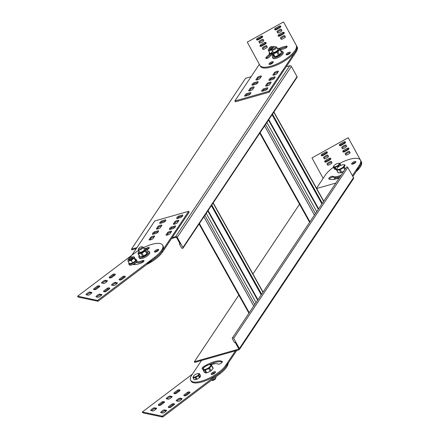<?xml version="1.0" encoding="UTF-8"?>
<svg xmlns="http://www.w3.org/2000/svg" width="439" height="439" viewBox="0 0 439 439"><rect width="100%" height="100%" fill="white"/><g stroke="black" fill="none" stroke-linecap="round" stroke-linejoin="round"><path stroke-width="0.66" d="M138.625 250.378A20.754 7.222 -29.2 0 0 134.559 253.166L77.621 296.204L97.568 300.424L98.04 301.275L154.978 258.236A20.754 7.222 -29.2 0 0 163.121 246.005L162.644 245.154A20.754 7.222 -29.2 0 0 143.454 247.678M97.568 300.424L154.506 257.386A20.754 7.222 -29.2 0 0 162.644 245.154M77.621 296.204L78.098 297.055L98.04 301.275M132.759 264.541A16.254 5.658 -29.2 0 0 141.457 262.95A2.42 0.845 -29.2 0 0 144.025 260.623A2.42 0.845 -29.2 0 0 142.373 260.662L142.845 261.512A2.42 0.845 -29.2 0 1 143.877 261.265M122.898 276.455L119.199 279.248A3.457 1.202 -29.2 0 0 119.194 279.786A3.457 1.202 -29.2 0 0 121.526 279.742L125.225 276.949A3.457 1.202 -29.2 0 0 125.23 276.411A3.457 1.202 -29.2 0 0 122.898 276.455L123.37 277.305L119.715 280.071M119.199 279.248L119.655 280.06M125.186 276.976A3.457 1.202 -29.2 0 0 123.37 277.305M107.368 288.193L103.675 290.986A3.457 1.202 -29.2 0 0 103.664 291.523A3.457 1.202 -29.2 0 0 106.002 291.48L109.695 288.686A3.457 1.202 -29.2 0 0 109.706 288.149A3.457 1.202 -29.2 0 0 107.368 288.193L107.846 289.043L104.186 291.809M103.675 290.986L104.125 291.798M109.657 288.714A3.457 1.202 -29.2 0 0 107.846 289.043M113.822 285.586A3.457 1.202 -29.2 0 0 117.449 282.848L115.073 282.348A3.457 1.202 -29.2 0 0 111.451 285.087L113.822 285.586M115.073 282.348L115.55 283.193A3.457 1.202 -29.2 0 0 112.362 285.279M98.298 297.324A3.457 1.202 -29.2 0 0 101.919 294.585L99.543 294.086A3.457 1.202 -29.2 0 0 95.921 296.824L98.298 297.324M99.543 294.086L100.021 294.931A3.457 1.202 -29.2 0 0 96.832 297.016M112.922 274.342L109.229 277.141A3.457 1.202 -29.2 0 0 109.218 277.673A3.457 1.202 -29.2 0 0 111.555 277.629L115.254 274.836A3.457 1.202 -29.2 0 0 115.259 274.298A3.457 1.202 -29.2 0 0 112.922 274.342L113.399 275.193L109.739 277.958M109.229 277.141L109.679 277.947M115.216 274.863A3.457 1.202 -29.2 0 0 113.399 275.193M97.398 286.08L93.699 288.878A3.457 1.202 -29.2 0 0 93.694 289.411A3.457 1.202 -29.2 0 0 96.026 289.367L99.724 286.574A3.457 1.202 -29.2 0 0 99.73 286.036A3.457 1.202 -29.2 0 0 97.398 286.08L97.87 286.93L94.209 289.696M93.699 288.878L94.155 289.685M99.686 286.601A3.457 1.202 -29.2 0 0 97.87 286.93M103.851 283.479A3.457 1.202 -29.2 0 0 107.473 280.74L105.102 280.236A3.457 1.202 -29.2 0 0 101.475 282.974L103.851 283.479M105.102 280.236L105.574 281.086A3.457 1.202 -29.2 0 0 102.391 283.166M88.321 295.217A3.457 1.202 -29.2 0 0 91.949 292.478L89.572 291.973A3.457 1.202 -29.2 0 0 85.951 294.712L88.321 295.217M89.572 291.973L90.044 292.824A3.457 1.202 -29.2 0 0 86.862 294.904M135.991 262.445A11.414 3.973 -29.2 0 0 142.845 261.512M136.545 261.814A11.414 3.973 -29.2 0 0 142.373 260.662M157.716 250.987A2.42 0.845 -29.2 0 0 158.666 249.561A2.42 0.845 -29.2 0 0 156.141 250.005A2.42 0.845 -29.2 0 0 154.44 251.92A2.42 0.845 -29.2 0 0 157.716 250.987M158.517 250.197A2.42 0.845 -29.2 0 0 155.066 252.129M147.049 249.742A2.42 0.845 -29.2 0 0 148.311 248.995A2.42 0.845 -29.2 0 0 149.265 247.569A2.42 0.845 -29.2 0 0 146.127 248.403M149.112 248.211A2.42 0.845 -29.2 0 0 146.725 249.16M115.55 283.193L117.01 283.506M100.021 294.931L101.48 295.244M105.574 281.086L107.034 281.394M90.044 292.824L91.51 293.131M192.403 374.121L142.324 411.98L162.271 416.199L162.748 417.05L219.681 374.012A20.754 7.222 -29.2 0 0 228.165 363.278M162.271 416.199L219.209 373.161A20.754 7.222 -29.2 0 0 227.687 362.427M142.324 411.98L142.801 412.83L162.748 417.05M187.601 392.23L183.903 395.023A3.457 1.202 -29.2 0 0 183.897 395.561A3.457 1.202 -29.2 0 0 186.229 395.517L189.928 392.724A3.457 1.202 -29.2 0 0 189.933 392.186A3.457 1.202 -29.2 0 0 187.601 392.23L188.079 393.081L184.418 395.846M183.903 395.023L184.358 395.835M189.889 392.751A3.457 1.202 -29.2 0 0 188.079 393.081M172.072 403.968L168.378 406.761A3.457 1.202 -29.2 0 0 168.367 407.299A3.457 1.202 -29.2 0 0 170.705 407.255L174.398 404.462A3.457 1.202 -29.2 0 0 174.409 403.924A3.457 1.202 -29.2 0 0 172.072 403.968L172.549 404.818L168.889 407.584M168.378 406.761L168.828 407.573M174.365 404.489A3.457 1.202 -29.2 0 0 172.549 404.818M178.53 401.361A3.457 1.202 -29.2 0 0 182.152 398.623L179.776 398.118A3.457 1.202 -29.2 0 0 176.154 400.862L178.53 401.361M179.776 398.118L180.253 398.969A3.457 1.202 -29.2 0 0 177.065 401.054M163.001 413.099A3.457 1.202 -29.2 0 0 166.622 410.361L164.246 409.856A3.457 1.202 -29.2 0 0 160.625 412.6L163.001 413.099M164.246 409.856L164.724 410.706A3.457 1.202 -29.2 0 0 161.541 412.792M177.63 390.117L173.932 392.91A3.457 1.202 -29.2 0 0 173.926 393.448A3.457 1.202 -29.2 0 0 176.258 393.404L179.957 390.611A3.457 1.202 -29.2 0 0 179.963 390.073A3.457 1.202 -29.2 0 0 177.63 390.117L178.102 390.968L174.442 393.734M173.932 392.91L174.387 393.723M179.919 390.639A3.457 1.202 -29.2 0 0 178.102 390.968M162.101 401.855L158.402 404.648A3.457 1.202 -29.2 0 0 158.397 405.186A3.457 1.202 -29.2 0 0 160.729 405.142L164.427 402.349A3.457 1.202 -29.2 0 0 164.433 401.811A3.457 1.202 -29.2 0 0 162.101 401.855L162.573 402.706L158.918 405.471M158.402 404.648L158.858 405.46M164.389 402.376A3.457 1.202 -29.2 0 0 162.573 402.706M168.554 399.249A3.457 1.202 -29.2 0 0 172.176 396.51L169.805 396.011A3.457 1.202 -29.2 0 0 166.183 398.749L168.554 399.249M169.805 396.011L170.277 396.856A3.457 1.202 -29.2 0 0 167.094 398.941M153.024 410.986A3.457 1.202 -29.2 0 0 156.652 408.248L154.276 407.749A3.457 1.202 -29.2 0 0 150.654 410.487L153.024 410.986M154.276 407.749L154.753 408.594A3.457 1.202 -29.2 0 0 151.565 410.679M213.853 363.931A2.42 0.845 -29.2 0 0 213.969 363.344A2.42 0.845 -29.2 0 0 212.427 363.338A2.42 0.845 -29.2 0 0 210.248 364.65M180.253 398.969L181.713 399.281M164.724 410.706L166.183 411.019M170.277 396.856L171.742 397.169M154.753 408.594L156.213 408.907M356.139 171.633A20.754 7.222 150.8 0 0 361.379 161.821L348.231 137.725L360.902 160.97A20.754 7.222 150.8 0 1 355.667 170.782M323.12 178.371L311.975 157.925L348.231 137.725M345.927 155.148L345.564 154.49A3.457 1.202 150.8 0 1 349.784 152.135M345.564 154.49L345.092 153.645A3.457 1.202 150.8 0 1 349.323 151.285L350.146 152.794A3.457 1.202 150.8 0 1 345.916 155.154L345.092 153.645M342.469 148.81L342.107 148.152A3.457 1.202 150.8 0 1 346.327 145.797M342.107 148.152L341.635 147.301A3.457 1.202 150.8 0 1 345.866 144.947L346.689 146.456A3.457 1.202 150.8 0 1 342.458 148.81L341.635 147.301M343.364 152.015A3.457 1.202 150.8 0 1 343.803 151.362L348.116 148.958A3.457 1.202 150.8 0 1 348.89 148.931M348.116 148.958L347.644 148.108A3.457 1.202 150.8 0 1 348.906 148.36A3.457 1.202 150.8 0 1 348.451 149.584L344.138 151.993A3.457 1.202 150.8 0 1 342.87 151.735A3.457 1.202 150.8 0 1 343.331 150.511L347.644 148.108M343.803 151.362L343.331 150.511M339.907 145.677A3.457 1.202 150.8 0 1 340.346 145.024L344.664 142.615A3.457 1.202 150.8 0 1 345.433 142.593M344.664 142.615L344.187 141.77A3.457 1.202 150.8 0 1 345.455 142.022A3.457 1.202 150.8 0 1 344.994 143.246L340.68 145.649A3.457 1.202 150.8 0 1 339.413 145.397A3.457 1.202 150.8 0 1 339.874 144.173L344.187 141.77M340.346 145.024L339.874 144.173M327.439 164.592L326.962 163.747A3.457 1.202 150.8 0 1 331.193 161.387L332.016 162.896A3.457 1.202 150.8 0 1 327.785 165.256L327.439 164.592A3.457 1.202 150.8 0 1 331.659 162.238M327.785 165.256L326.962 163.747M323.982 158.254L323.505 157.403A3.457 1.202 150.8 0 1 327.735 155.049L328.559 156.558A3.457 1.202 150.8 0 1 324.328 158.913L323.982 158.254A3.457 1.202 150.8 0 1 328.202 155.9M324.328 158.913L323.505 157.403M325.239 162.117A3.457 1.202 150.8 0 1 325.672 161.464L329.991 159.055A3.457 1.202 150.8 0 1 330.759 159.033M329.991 159.055L329.513 158.21A3.457 1.202 150.8 0 1 330.781 158.463A3.457 1.202 150.8 0 1 330.32 159.686L326.007 162.09A3.457 1.202 150.8 0 1 324.739 161.837A3.457 1.202 150.8 0 1 325.2 160.614L329.513 158.21M325.672 161.464L325.2 160.614M321.782 155.779A3.457 1.202 150.8 0 1 322.221 155.121L326.534 152.717A3.457 1.202 150.8 0 1 327.302 152.69M326.534 152.717L326.056 151.867A3.457 1.202 150.8 0 1 327.324 152.124A3.457 1.202 150.8 0 1 326.863 153.348L322.55 155.752A3.457 1.202 150.8 0 1 321.288 155.499A3.457 1.202 150.8 0 1 321.743 154.276L326.056 151.867M322.221 155.121L321.743 154.276M335.879 178.958A2.42 0.845 150.8 0 1 337.821 178.283M333.887 179.375A2.42 0.845 150.8 0 1 336.093 177.768A2.42 0.845 150.8 0 1 337.975 177.641A2.42 0.845 150.8 0 1 337.712 178.426M283.528 21.95L296.199 45.195A20.754 7.222 150.8 0 1 281.564 61.619A20.754 7.222 150.8 0 1 259.954 65.422A20.754 7.222 150.8 0 1 259.943 65.4L247.267 42.155L283.528 21.95L296.676 46.046A20.754 7.222 150.8 0 1 282.036 62.47A20.754 7.222 150.8 0 1 260.431 66.273A20.754 7.222 150.8 0 1 260.42 66.245L259.97 65.444M280.087 49.091A16.254 5.658 150.8 0 1 286.672 47.039A2.42 0.845 150.8 0 1 286.952 47.006M279.188 48.427A16.254 5.658 150.8 0 1 286.201 46.188A2.42 0.845 150.8 0 1 287.101 46.364A2.42 0.845 150.8 0 1 286.173 47.774A2.42 0.845 150.8 0 1 283.781 48.905A11.414 3.973 150.8 0 0 280.499 49.81M266.407 58.458A2.42 0.845 150.8 0 1 266.588 58.228A16.254 5.658 150.8 0 1 270.248 54.864M271.801 54.754A11.414 3.973 150.8 0 0 269.678 56.757A2.42 0.845 150.8 0 1 267.466 58.2A2.42 0.845 150.8 0 1 265.782 58.25A2.42 0.845 150.8 0 1 266.116 57.383A16.254 5.658 150.8 0 1 269.546 54.195M281.223 39.378L280.861 38.72A3.457 1.202 150.8 0 1 285.081 36.36M280.861 38.72L280.389 37.869A3.457 1.202 150.8 0 1 284.62 35.51L285.438 37.019A3.457 1.202 150.8 0 1 281.212 39.378L280.389 37.869M277.766 33.035L277.404 32.376A3.457 1.202 150.8 0 1 281.624 30.022M277.404 32.376L276.932 31.531A3.457 1.202 150.8 0 1 281.163 29.172L281.986 30.681A3.457 1.202 150.8 0 1 277.755 33.04L276.932 31.531M278.661 36.245A3.457 1.202 150.8 0 1 279.1 35.586L283.413 33.183A3.457 1.202 150.8 0 1 284.187 33.155M283.413 33.183L282.941 32.332A3.457 1.202 150.8 0 1 284.203 32.59A3.457 1.202 150.8 0 1 283.748 33.814L279.429 36.217A3.457 1.202 150.8 0 1 278.167 35.965A3.457 1.202 150.8 0 1 278.622 34.736L282.941 32.332M279.1 35.586L278.622 34.736M275.204 29.901A3.457 1.202 150.8 0 1 275.643 29.248L279.956 26.845A3.457 1.202 150.8 0 1 280.73 26.817M279.956 26.845L279.484 25.994A3.457 1.202 150.8 0 1 280.746 26.247A3.457 1.202 150.8 0 1 280.291 27.47L275.972 29.879A3.457 1.202 150.8 0 1 274.71 29.622A3.457 1.202 150.8 0 1 275.171 28.398L279.484 25.994M275.643 29.248L275.171 28.398M263.093 49.475L262.736 48.822A3.457 1.202 150.8 0 1 266.956 46.463M262.736 48.822L262.259 47.972A3.457 1.202 150.8 0 1 266.489 45.612L267.313 47.121A3.457 1.202 150.8 0 1 263.082 49.481L262.259 47.972M259.636 43.137L259.279 42.479A3.457 1.202 150.8 0 1 263.499 40.125M259.279 42.479L258.801 41.628A3.457 1.202 150.8 0 1 263.032 39.274L263.855 40.783A3.457 1.202 150.8 0 1 259.625 43.137L258.801 41.628M260.536 46.342A3.457 1.202 150.8 0 1 260.969 45.689L265.288 43.285A3.457 1.202 150.8 0 1 266.056 43.258M265.288 43.285L264.81 42.435A3.457 1.202 150.8 0 1 266.078 42.687A3.457 1.202 150.8 0 1 265.617 43.916L261.304 46.32A3.457 1.202 150.8 0 1 260.036 46.062A3.457 1.202 150.8 0 1 260.497 44.838L264.81 42.435M260.969 45.689L260.497 44.838M257.078 40.004A3.457 1.202 150.8 0 1 257.512 39.351L261.831 36.942A3.457 1.202 150.8 0 1 262.599 36.92M261.831 36.942L261.353 36.097A3.457 1.202 150.8 0 1 262.621 36.349A3.457 1.202 150.8 0 1 262.16 37.573L257.847 39.976A3.457 1.202 150.8 0 1 256.579 39.724A3.457 1.202 150.8 0 1 257.04 38.5L261.353 36.097M257.512 39.351L257.04 38.5M286.76 54.913A2.42 0.845 150.8 0 1 290.212 52.982M290.36 52.345A2.42 0.845 150.8 0 1 288.653 54.26A2.42 0.845 150.8 0 1 286.135 54.705A2.42 0.845 150.8 0 1 287.836 52.79A2.42 0.845 150.8 0 1 290.36 52.34A2.42 0.845 150.8 0 1 290.36 52.345M269.667 64.434A2.42 0.845 150.8 0 1 273.118 62.508M273.272 61.866A2.42 0.845 150.8 0 1 271.565 63.787A2.42 0.845 150.8 0 1 269.041 64.226A2.42 0.845 150.8 0 1 270.742 62.311A2.42 0.845 150.8 0 1 273.267 61.866A2.42 0.845 150.8 0 1 273.272 61.866M270.687 63.49A11.414 3.973 -29.2 0 0 271.96 63.545M259.356 64.319L234.881 100.965L268.794 91.323L269.272 92.168L295.979 52.175A20.754 7.222 -29.2 0 0 297.137 46.869L296.199 45.195M268.794 91.323L295.502 51.325A20.754 7.222 -29.2 0 0 296.66 46.024M234.881 100.965L235.359 101.815L269.272 92.168M274.54 72.435L272.806 75.031A3.457 1.202 -29.2 0 0 276.762 73.906L278.496 71.31A3.457 1.202 -29.2 0 0 274.54 72.435L275.012 73.286L273.777 75.129M277.991 72.062A3.457 1.202 -29.2 0 0 275.012 73.286M267.252 83.344L265.518 85.94A3.457 1.202 -29.2 0 0 269.475 84.815L271.209 82.219A3.457 1.202 -29.2 0 0 267.252 83.344L267.73 84.195L266.495 86.039M270.709 82.971A3.457 1.202 -29.2 0 0 267.73 84.195M269.617 80.337A3.457 1.202 -29.2 0 1 271.313 78.773L270.841 77.928A3.457 1.202 -29.2 0 0 268.986 80.31A3.457 1.202 -29.2 0 0 269.14 80.469L273.173 79.322A3.457 1.202 -29.2 0 0 275.028 76.935A3.457 1.202 -29.2 0 0 274.874 76.776L275.083 77.149M262.335 91.241A3.457 1.202 -29.2 0 1 264.031 89.682L263.554 88.832A3.457 1.202 -29.2 0 0 261.704 91.219A3.457 1.202 -29.2 0 0 261.853 91.378L265.891 90.231A3.457 1.202 -29.2 0 0 267.741 87.844A3.457 1.202 -29.2 0 0 267.592 87.685L267.801 88.058M257.583 77.259L255.849 79.854A3.457 1.202 -29.2 0 0 259.806 78.729L261.54 76.134A3.457 1.202 -29.2 0 0 257.583 77.259L258.055 78.104L256.82 79.953M261.035 76.88A3.457 1.202 -29.2 0 0 258.055 78.104M250.296 88.162L248.562 90.763A3.457 1.202 -29.2 0 0 252.518 89.638L254.252 87.037A3.457 1.202 -29.2 0 0 250.296 88.162L250.773 89.013L249.539 90.862M253.753 87.789A3.457 1.202 -29.2 0 0 250.773 89.013M252.661 85.155A3.457 1.202 -29.2 0 1 254.357 83.597L253.879 82.746A3.457 1.202 -29.2 0 0 252.03 85.133A3.457 1.202 -29.2 0 0 252.184 85.292L256.217 84.145A3.457 1.202 -29.2 0 0 258.072 81.758A3.457 1.202 -29.2 0 0 257.918 81.599L258.127 81.972M245.379 96.064A3.457 1.202 -29.2 0 1 247.075 94.506L246.597 93.655A3.457 1.202 -29.2 0 0 244.748 96.042A3.457 1.202 -29.2 0 0 244.896 96.201L248.935 95.054A3.457 1.202 -29.2 0 0 250.784 92.667A3.457 1.202 -29.2 0 0 250.636 92.508L250.839 92.881M271.313 78.773L274.869 77.763M270.841 77.928L274.874 76.776M264.031 89.682L267.587 88.673M263.554 88.832L267.592 87.685M254.357 83.597L257.912 82.587M253.879 82.746L257.918 81.599M247.075 94.506L250.631 93.496M246.597 93.655L250.636 92.508M166.946 235.112L168.181 233.268A3.457 1.202 150.8 0 1 171.161 232.044M174.234 224.208L175.463 222.359A3.457 1.202 150.8 0 1 178.443 221.135M170.069 229.41A3.457 1.202 150.8 0 1 171.764 227.852L175.32 226.842M177.356 218.501A3.457 1.202 150.8 0 1 179.046 216.943L182.608 215.933M149.99 239.935L151.225 238.092A3.457 1.202 150.8 0 1 154.204 236.868M157.272 229.026L158.506 227.182A3.457 1.202 150.8 0 1 161.486 225.959M153.112 234.234A3.457 1.202 150.8 0 1 154.808 232.675L158.364 231.66M160.4 223.325A3.457 1.202 150.8 0 1 162.09 221.766L165.651 220.751M141.967 246.745L142.801 246.921A2.766 0.96 150.8 0 1 143.147 247.135L144.382 249.341A2.766 0.96 150.8 0 1 143.339 250.943A2.766 0.96 150.8 0 1 140.617 252.238A2.766 0.96 150.8 0 1 139.553 252.041L138.318 249.835A2.766 0.96 150.8 0 1 138.318 249.423L138.603 248.622A2.074 0.724 150.8 0 1 140.063 247.289A2.074 0.724 150.8 0 1 141.967 246.745A2.074 0.724 150.8 0 1 141.715 247.881A2.074 0.724 150.8 0 1 139.404 249.078A2.074 0.724 150.8 0 1 138.603 248.622M143.147 247.135A2.766 0.96 150.8 0 1 142.104 248.732A2.766 0.96 150.8 0 1 139.382 250.027A2.766 0.96 150.8 0 1 138.318 249.835M139.196 255.772A5.883 2.047 -29.2 0 0 138.894 257.238A5.883 2.047 -29.2 0 0 145.024 256.156A5.883 2.047 -29.2 0 0 149.156 251.503A5.883 2.047 -29.2 0 0 147.751 250.993M138.894 257.238L139.399 258.148A5.883 2.047 -29.2 0 0 145.528 257.062A5.883 2.047 -29.2 0 0 149.666 252.409L149.156 251.503M141.583 256.689A4.044 1.41 -29.2 0 0 141.759 256.672A4.044 1.41 -29.2 0 0 147.175 253.649L148.014 251.47L146.412 248.606L145.885 250.384L147.482 253.248A4.911 1.707 -29.2 0 1 146.889 253.857L145.287 250.993L142.011 253.105L143.613 255.97L146.889 253.857M139.053 251.146A4.044 1.41 -29.2 0 0 138.823 251.415A4.044 1.41 -29.2 0 0 141.04 252.661A4.044 1.41 -29.2 0 0 145.177 249.89A4.044 1.41 -29.2 0 0 144.233 248.392L146.066 248.375A4.911 1.707 -29.2 0 1 146.412 248.606M139.926 256.683L142.67 256.354L141.067 253.49L138.323 253.824L139.926 256.683A4.911 1.707 -29.2 0 1 139.58 256.458L137.978 253.594L138.51 251.816M137.978 253.594A4.911 1.707 -29.2 0 0 138.323 253.824M144.233 248.392A4.044 1.41 -29.2 0 0 143.882 248.447M141.067 253.49A4.911 1.707 -29.2 0 0 142.011 253.105M145.287 250.993A4.911 1.707 -29.2 0 0 145.885 250.384M142.67 256.354A4.911 1.707 -29.2 0 0 143.613 255.97M128.759 259.175L129.143 259.855A2.074 0.724 -29.2 0 0 129.192 259.921A2.074 0.724 -29.2 0 0 130.125 259.959A2.074 0.724 -29.2 0 0 132.068 258.961A2.074 0.724 -29.2 0 0 132.765 257.83L132.386 257.15A2.074 0.724 150.8 0 1 131.031 258.73A2.074 0.724 150.8 0 1 128.814 259.24A2.074 0.724 150.8 0 1 128.759 259.175A2.074 0.724 150.8 0 1 128.759 258.867L129.05 258.066A1.383 0.483 150.8 0 1 130.021 257.177A1.383 0.483 150.8 0 1 131.288 256.815A1.383 0.483 150.8 0 1 130.784 257.836A1.383 0.483 150.8 0 1 129.082 258.319A1.383 0.483 150.8 0 1 129.05 258.066M131.288 256.815L132.123 256.991A2.074 0.724 150.8 0 1 132.386 257.15M132.885 256.875L134.06 256.831L135.404 259.24L135.618 260.7L132.655 262.961L129.478 263.768L128.128 261.359L129.576 260.706A3.457 1.202 -29.2 0 0 132.649 259.169A3.457 1.202 -29.2 0 0 134.021 257.309A3.457 1.202 -29.2 0 0 132.885 256.875A3.457 1.202 -29.2 0 0 132.326 256.98A3.457 1.202 -29.2 0 0 132.21 257.013M128.737 258.955A3.457 1.202 -29.2 0 0 128.259 259.46A3.457 1.202 -29.2 0 0 127.881 260.376L128.259 259.46M128.128 261.359L127.881 260.376A3.457 1.202 -29.2 0 0 129.576 260.706L131.305 260.552L132.649 259.169L134.268 258.291L134.06 256.831M129.818 263.68A3.457 1.202 -29.2 0 0 131.223 263.647A3.457 1.202 -29.2 0 0 135.563 260.739M135.607 260.64A3.457 1.202 -29.2 0 0 135.618 260.097L135.497 259.888M132.655 262.961L131.305 260.552M135.618 260.7L134.268 258.291M128.995 262.906A4.324 1.504 -29.2 0 0 128.825 263.894A4.324 1.504 -29.2 0 0 133.33 263.098A4.324 1.504 -29.2 0 0 136.37 259.679A4.324 1.504 -29.2 0 0 135.41 259.301M128.825 263.894L129.329 264.799A4.324 1.504 -29.2 0 0 133.84 264.004A4.324 1.504 -29.2 0 0 136.88 260.585L136.37 259.679M165.651 219.769A3.457 1.202 150.8 0 1 165.805 219.928A3.457 1.202 150.8 0 1 163.956 222.315L159.917 223.462A3.457 1.202 150.8 0 1 159.769 223.303A3.457 1.202 150.8 0 1 161.618 220.916L165.651 219.769L165.86 220.142M158.369 230.678A3.457 1.202 150.8 0 1 158.523 230.837A3.457 1.202 150.8 0 1 156.668 233.219L152.635 234.371A3.457 1.202 150.8 0 1 152.481 234.212A3.457 1.202 150.8 0 1 154.33 231.825L158.369 230.678L158.578 231.046M158.035 226.332A3.457 1.202 150.8 0 1 161.991 225.207L160.257 227.803A3.457 1.202 150.8 0 1 156.3 228.928L158.035 226.332L158.506 227.182M150.747 237.241A3.457 1.202 150.8 0 1 154.704 236.116L152.97 238.712A3.457 1.202 150.8 0 1 149.013 239.837L150.747 237.241L151.225 238.092M182.613 214.945A3.457 1.202 150.8 0 1 182.761 215.105A3.457 1.202 150.8 0 1 180.912 217.492L176.873 218.638A3.457 1.202 150.8 0 1 176.725 218.479A3.457 1.202 150.8 0 1 178.574 216.092L182.613 214.945L182.816 215.319M175.326 225.855A3.457 1.202 150.8 0 1 175.479 226.014A3.457 1.202 150.8 0 1 173.624 228.401L169.591 229.548A3.457 1.202 150.8 0 1 169.438 229.388A3.457 1.202 150.8 0 1 171.292 227.001L175.326 225.855L175.534 226.228M174.991 221.514A3.457 1.202 150.8 0 1 178.947 220.389L177.213 222.985A3.457 1.202 150.8 0 1 173.257 224.109L174.991 221.514L175.463 222.359M167.703 232.418A3.457 1.202 150.8 0 1 171.66 231.293L169.926 233.894A3.457 1.202 150.8 0 1 165.969 235.019L167.703 232.418L168.181 233.268M135.695 262.714A2.42 0.845 150.8 0 1 135.558 262.977A2.42 0.845 150.8 0 1 133.33 264.602M131.909 255.169L154.758 220.954L188.671 211.307L161.964 251.306A20.754 7.222 150.8 0 1 146.209 263.658M171.501 238.58L176.034 237.29A0.417 0.324 33.7 0 1 176.56 237.537L180.105 243.875L179.425 244.068L181.581 247.92A0.829 0.642 -146.3 0 0 182.937 247.536L177.241 237.345A1.246 0.966 -146.3 0 0 175.655 236.616L172.148 237.609L189.143 212.158L188.671 211.307M162.09 221.766L161.618 220.916M154.808 232.675L154.33 231.825M179.046 216.943L178.574 216.092M171.764 227.852L171.292 227.001M172.148 237.609L162.435 252.156A20.754 7.222 150.8 0 1 146.681 264.508M206.198 213.365L256.041 302.548M211.785 205.002L261.628 294.185M211.357 205.644L261.2 294.827M266.901 122.465L316.744 211.647M272.487 114.102L322.325 203.284M272.059 114.744L321.897 203.926M340.675 165.432L339.945 164.115A3.77 1.312 -29.2 0 0 340 163.752L338.842 163.242A3.77 1.312 -29.2 0 0 338.76 163.253L338.217 163.319A3.111 1.081 -29.2 0 0 335.275 164.559A3.111 1.081 -29.2 0 0 334.057 165.646A3.111 1.081 -29.2 0 0 334.573 166.875A3.111 1.081 -29.2 0 0 337.953 165.415A3.111 1.081 -29.2 0 0 338.217 163.319M334.057 165.646L333.355 166.683A3.77 1.312 -29.2 0 0 333.3 167.045L334.392 168.999L335.55 169.503A3.77 1.312 -29.2 0 0 336.181 169.394L336.592 169.218M338.162 167.007L337.75 166.271L335.089 167.44A3.77 1.312 -29.2 0 1 334.458 167.55L335.55 169.503M335.089 167.44L336.181 169.394M334.458 167.55L333.3 167.045M340 163.752L340.884 165.338M337.75 166.271A3.77 1.312 -29.2 0 0 338.442 165.799L338.831 166.491M339.945 164.115L338.442 165.799M345.049 165.069L345.054 165.08A4.911 1.707 -29.2 0 0 345.049 165.069A4.911 1.707 -29.2 0 0 344.78 164.812L342.881 164.746A4.149 1.443 -29.2 0 0 341.399 165.13A4.149 1.443 -29.2 0 0 337.333 167.846A4.149 1.443 -29.2 0 0 339.336 169.218A4.149 1.443 -29.2 0 0 343.781 166.376A4.149 1.443 -29.2 0 0 342.881 164.746M336.483 169.877L338.008 172.604A4.911 1.707 -29.2 0 0 338.014 172.62A4.911 1.707 -29.2 0 0 338.282 172.878L340.851 172.719A4.911 1.707 -29.2 0 0 341.778 172.379L343.77 171.166M338.014 172.62L336.477 169.866A4.911 1.707 -29.2 0 0 336.477 169.866A4.911 1.707 -29.2 0 0 336.746 170.123L338.282 172.878M336.466 169.855L337.267 167.967M344.769 169.673L343.605 167.583A4.911 1.707 -29.2 0 0 344.258 166.968L345.312 168.861M345.054 165.08L344.258 166.968M343.605 167.583L340.241 169.624A4.911 1.707 -29.2 0 1 339.309 169.964L340.851 172.719M340.241 169.624L341.778 172.379M339.309 169.964L336.746 170.123M355.689 162.265A2.42 0.845 -29.2 0 0 352.243 164.197M341.048 175.243A11.414 3.973 -29.2 0 1 332.872 176.341L333.349 177.186A11.414 3.973 -29.2 0 0 340.121 176.637M333.349 177.186A2.42 0.845 -29.2 0 0 331.28 177.57A2.42 0.845 -29.2 0 0 329.305 179.156M352.874 176.522L359.733 166.249A20.754 7.222 -29.2 0 0 360.891 160.948L360.419 160.098A20.754 7.222 -29.2 0 0 339.583 163.478M355.705 162.243A2.42 0.845 -29.2 0 0 355.842 161.623A2.42 0.845 -29.2 0 0 353.318 162.073A2.42 0.845 -29.2 0 0 351.617 163.988A2.42 0.845 -29.2 0 0 353.499 163.857A2.42 0.845 -29.2 0 0 355.705 162.243M332.872 176.341A2.42 0.845 -29.2 0 0 330.265 177.016A2.42 0.845 -29.2 0 0 328.762 178.816A2.42 0.845 -29.2 0 0 328.877 178.936A16.254 5.658 -29.2 0 0 339.303 177.861M333.437 167.292A20.754 7.222 -29.2 0 0 325.343 175.04L316.524 188.254M352.396 175.671L359.256 165.399A20.754 7.222 -29.2 0 0 360.419 160.098M209.343 364.727A4.149 1.443 -29.2 0 0 209.046 364.771A4.149 1.443 -29.2 0 0 203.789 367.827A4.149 1.443 -29.2 0 0 205.342 369.331A4.149 1.443 -29.2 0 0 210.116 366.51A4.149 1.443 -29.2 0 0 209.343 364.727L209.968 364.655A4.911 1.707 -29.2 0 1 210.007 364.65L211.582 365.286L213.124 368.041A4.911 1.707 -29.2 0 1 213.069 368.486L211.137 370.692L209.595 367.937L211.527 365.731L213.069 368.486M202.856 369.611L204.398 372.365L205.973 373.002L204.437 370.247L202.856 369.611A4.911 1.707 -29.2 0 1 202.917 369.166L203.707 367.937M210.281 371.284L208.739 368.53L205.232 370.099L206.774 372.854L210.281 371.284A4.911 1.707 -29.2 0 0 211.137 370.692M205.973 373.002A4.911 1.707 -29.2 0 0 206.774 372.854M204.437 370.247A4.911 1.707 -29.2 0 0 205.232 370.099M208.739 368.53A4.911 1.707 -29.2 0 0 209.595 367.937M211.527 365.731A4.911 1.707 -29.2 0 0 211.582 365.286M215.922 377.754A2.766 0.96 -29.2 0 1 213.974 379.532A2.766 0.96 -29.2 0 1 211.439 380.262A2.766 0.96 -29.2 0 0 211.439 380.262L212.273 380.432A2.074 0.724 -29.2 0 0 214.177 379.889A2.074 0.724 -29.2 0 0 215.637 378.555L215.922 377.754A2.766 0.96 -29.2 0 0 215.922 377.342L215.73 377.002M195.163 377.573L193.187 377.716A3.77 1.312 -29.2 0 1 192.951 377.507L194.043 379.461A3.77 1.312 -29.2 0 0 194.279 379.669L196.255 379.526L195.163 377.573A3.77 1.312 -29.2 0 0 195.909 377.288L197.001 379.241L199.542 377.683L198.45 375.729A3.77 1.312 -29.2 0 0 198.966 375.235L200.058 377.189L200.623 375.773L199.531 373.819A3.77 1.312 -29.2 0 0 199.295 373.611L197.808 373.584A3.111 1.081 -29.2 0 0 193.648 375.91A3.111 1.081 -29.2 0 0 193.544 377.046A3.111 1.081 -29.2 0 0 197.062 376.02A3.111 1.081 -29.2 0 0 198.702 373.732A3.111 1.081 -29.2 0 0 197.808 373.584M199.542 377.683A3.77 1.312 -29.2 0 0 200.058 377.189M199.531 373.819L198.966 375.235M196.255 379.526A3.77 1.312 -29.2 0 0 197.001 379.241M198.45 375.729L195.909 377.288M193.187 377.716L194.279 379.669M192.951 377.507L193.517 376.091M211.834 374.462A2.42 0.845 150.8 0 1 215.28 372.53M202.714 368.722A2.42 0.845 150.8 0 1 203.877 367.679A16.254 5.658 150.8 0 1 203.965 367.624M209.074 364.765A16.254 5.658 150.8 0 1 222.233 362.115M236.714 350.47L226.189 366.23A20.754 7.222 150.8 0 1 207.268 380.053A20.754 7.222 150.8 0 1 191.119 381.178L190.647 380.328A20.754 7.222 150.8 0 1 191.805 375.021L201.517 360.479L194.735 362.405L194.351 361.731L238.553 349.159A0.417 0.324 -146.3 0 0 238.701 348.725L235.161 342.382L234.481 342.579L232.33 338.727A0.829 0.642 33.7 0 1 233.685 338.343L239.381 348.533A1.246 0.966 33.7 0 1 239.398 349.51A1.246 0.966 33.7 0 1 238.931 349.839L235.43 350.838L225.717 365.38A20.754 7.222 150.8 0 1 206.791 379.208A20.754 7.222 150.8 0 1 190.647 380.328M215.297 372.508A2.42 0.845 150.8 0 1 213.091 374.121A2.42 0.845 150.8 0 1 211.208 374.253A2.42 0.845 150.8 0 1 212.91 372.338A2.42 0.845 150.8 0 1 215.434 371.888A2.42 0.845 150.8 0 1 215.297 372.508M210.846 364.842A11.414 3.973 150.8 0 1 218.188 364.085A2.42 0.845 150.8 0 0 220.795 363.41A2.42 0.845 150.8 0 0 222.299 361.604A2.42 0.845 150.8 0 0 222.189 361.489A16.254 5.658 150.8 0 0 203.405 366.828A2.42 0.845 150.8 0 0 202.088 368.513A2.42 0.845 150.8 0 0 203.208 368.645M235.43 350.838L201.517 360.479M232.319 338.074L346.437 167.182A0.829 0.642 33.7 0 1 347.803 167.451L353.499 177.641A1.246 0.966 33.7 0 1 353.516 178.618L239.398 349.51M316.667 188.507L335.835 183.058M299.524 204.234L252.941 273.996M238.821 295.134L194.351 361.731M251.064 76.726L245.571 78.29L131.453 249.182L131.832 249.862L136.299 248.589M182.948 248.189L297.066 77.297A0.829 0.642 -146.3 0 0 297.055 76.644L291.359 66.454A1.246 0.966 -146.3 0 0 289.767 65.724L286.266 66.717M136.952 247.618L131.453 249.182M179.425 244.068L179.853 243.431M279.972 49.58L277.821 51.824A4.911 1.707 150.8 0 1 276.938 52.4L273.453 53.838L275.055 56.702L278.535 55.265A4.911 1.707 150.8 0 0 279.418 54.688L281.575 52.444A4.911 1.707 150.8 0 0 281.701 51.967L280.104 49.102A4.911 1.707 150.8 0 1 279.972 49.58L281.575 52.444M275.055 56.702A4.911 1.707 150.8 0 1 274.589 56.779A4.911 1.707 150.8 0 1 274.298 56.801L272.97 56L271.373 53.135A4.911 1.707 150.8 0 1 271.5 52.658L272.251 51.582M280.823 53.52A4.044 1.41 150.8 0 1 280.713 53.668A4.044 1.41 150.8 0 1 275.357 56.686A4.044 1.41 150.8 0 1 275.302 56.691L274.589 56.779M276.938 52.4L278.535 55.265M273.453 53.838A4.911 1.707 150.8 0 1 273.058 53.904A4.911 1.707 150.8 0 1 272.701 53.937L274.298 56.801M272.701 53.937L271.373 53.135L270.128 53.531L268.783 51.122L270.314 50.348A3.457 1.202 -29.2 0 0 271.818 49.7M277.421 48.466A4.044 1.41 150.8 0 1 277.772 48.411L278.485 48.323A4.911 1.707 150.8 0 1 278.776 48.301L280.104 49.102M277.821 51.824L279.418 54.688M277.772 48.411A4.044 1.41 150.8 0 1 278.331 50.359A4.044 1.41 150.8 0 1 273.305 53.004A4.044 1.41 150.8 0 1 272.361 51.434A4.044 1.41 150.8 0 1 272.592 51.165M271.862 49.854L273.091 52.06A2.766 0.96 -29.2 0 0 274.951 52.032A2.766 0.96 -29.2 0 0 277.925 49.36L276.691 47.154A2.766 0.96 150.8 0 1 273.716 49.821A2.766 0.96 150.8 0 1 271.862 49.854A2.766 0.96 150.8 0 1 271.856 49.442L272.147 48.641A2.074 0.724 150.8 0 1 273.607 47.308A2.074 0.724 150.8 0 1 275.511 46.764A2.074 0.724 150.8 0 1 275.467 47.692A2.074 0.724 150.8 0 1 273.541 48.927A2.074 0.724 150.8 0 1 272.147 48.641M275.511 46.764L276.345 46.94A2.766 0.96 150.8 0 1 276.691 47.154M281.174 51.017A5.883 2.047 150.8 0 1 282.7 51.522L283.204 52.428A5.883 2.047 150.8 0 1 279.072 57.081A5.883 2.047 150.8 0 1 272.937 58.167L272.432 57.262A5.883 2.047 150.8 0 1 272.372 56.576A5.883 2.047 150.8 0 1 272.8 55.698M282.7 51.522A5.883 2.047 150.8 0 1 278.562 56.176A5.883 2.047 150.8 0 1 272.432 57.262M271.703 53.728A4.324 1.504 150.8 0 1 270.435 53.997A4.324 1.504 150.8 0 1 269.233 53.629A4.324 1.504 150.8 0 1 269.524 52.45M271.527 53.41A3.457 1.202 150.8 0 1 270.353 53.459M272.207 54.634A4.324 1.504 150.8 0 1 270.94 54.902A4.324 1.504 150.8 0 1 269.738 54.535L269.233 53.629M271.198 47.566A1.383 0.483 150.8 0 1 269.914 48.114A1.383 0.483 150.8 0 1 269.458 47.802A1.383 0.483 150.8 0 1 270.429 46.913A1.383 0.483 150.8 0 1 271.697 46.55A1.383 0.483 150.8 0 1 271.198 47.566M271.697 46.55L272.531 46.726A2.074 0.724 150.8 0 1 272.795 46.885A2.074 0.724 150.8 0 1 271.785 48.252A2.074 0.724 150.8 0 1 269.167 48.91A2.074 0.724 150.8 0 1 269.167 48.603L269.458 47.802M269.167 48.91L269.551 49.591A2.074 0.724 -29.2 0 0 270.731 49.64A2.074 0.724 -29.2 0 0 272.004 49.031M273.173 47.571A2.074 0.724 -29.2 0 0 273.173 47.566L272.795 46.885M273.294 46.611L274.221 46.539L274.402 46.94A3.457 1.202 -29.2 0 0 274.391 46.907A3.457 1.202 -29.2 0 0 273.294 46.611A3.457 1.202 -29.2 0 0 272.619 46.748M269.145 48.691A3.457 1.202 -29.2 0 0 268.668 49.195A3.457 1.202 -29.2 0 0 268.333 50.249A3.457 1.202 -29.2 0 0 270.314 50.348L272.125 50.073M268.783 51.122L268.163 49.876L268.668 49.195M274.435 46.929L274.221 46.539M154.506 257.386L154.978 258.236M219.209 373.161L219.681 374.012M361.379 161.821L360.902 160.97M286.672 47.039L286.201 46.188M266.588 58.228L266.116 57.383M295.502 51.325L295.979 52.175M162.435 252.156L161.964 251.306M208.091 210.533L257.934 299.711M207.795 210.978L257.633 300.161M204.914 215.291L254.752 304.474M203.894 216.822L253.737 305.999M199.399 223.55L249.242 312.727M213.069 203.076L262.912 292.259M268.794 119.633L318.637 208.81M268.492 120.077L318.335 209.26M265.611 124.396L315.454 213.573M264.596 125.922L314.434 215.099M260.102 132.649L309.945 221.827M273.771 112.175L323.614 201.358M359.256 165.399L359.733 166.249M203.877 367.679L203.405 366.828M222.343 361.763L222.189 361.489M226.189 366.23L225.717 365.38M238.75 348.868L238.553 349.159M353.499 177.641L239.381 348.533M347.803 167.451L233.685 338.343M175.655 236.616L289.767 65.724M177.241 237.345L291.359 66.454M182.937 247.536L297.055 76.644M260.431 66.273L259.954 65.422M138.823 251.415L138.439 251.898M141.759 256.672L141.391 256.716M199.081 224.027L248.924 313.21M213.2 202.884L263.038 292.067M259.778 133.127L309.621 222.31M273.898 111.983L323.741 201.166M337.333 167.846L337.064 168.192M193.648 375.91L193.39 376.234M280.713 53.668L280.971 53.338M272.361 51.434L272.103 51.764"/></g></svg>
